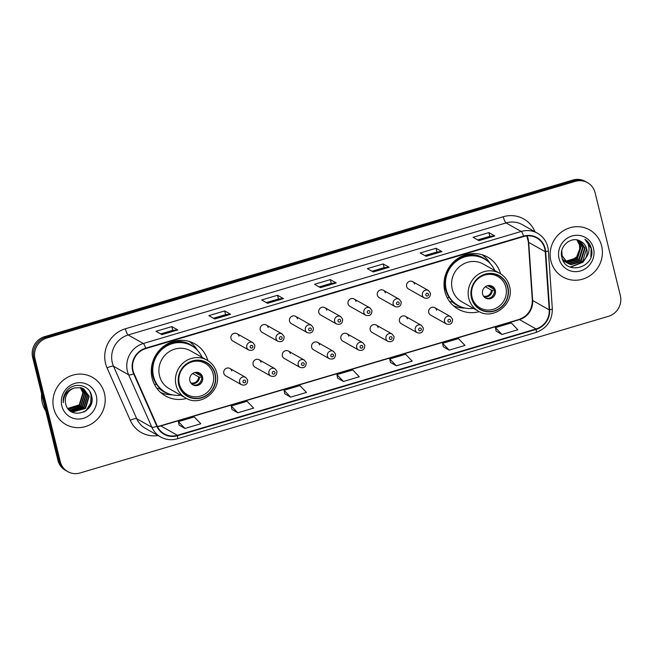 <?xml version="1.0" encoding="UTF-8"?>
<svg xmlns="http://www.w3.org/2000/svg" width="653" height="653" viewBox="0 0 653 653"><rect width="100%" height="100%" fill="white"/><g stroke="black" fill="none" stroke-linecap="round" stroke-linejoin="round"><path stroke-width="0.98" d="M500.614 273.86A29.899 28.52 119.4 0 0 487.562 257.07A29.899 28.52 119.4 0 0 455.623 260.123A29.899 28.52 119.4 0 0 444.856 291.409A29.899 28.52 119.4 0 0 458.161 309.147A29.899 28.52 119.4 0 0 479.286 311.652M207.891 360.644A29.899 28.52 119.4 0 0 194.839 343.853A29.899 28.52 119.4 0 0 162.899 346.914A29.899 28.52 119.4 0 0 152.133 378.193A29.899 28.52 119.4 0 0 165.438 395.93A29.899 28.52 119.4 0 0 186.562 398.436M231.758 370.961A4.228 4.032 119.4 0 0 225.358 368.888A4.228 4.032 119.4 0 0 225.718 375.826L241.528 384.748A4.228 4.032 -60.6 0 1 241.169 377.809A4.228 4.032 -60.6 0 1 245.683 377.377L247.667 379.997C247.642 384.217 245.593 385.801 241.528 384.748M261.029 362.284A4.228 4.032 119.4 0 0 254.629 360.211A4.228 4.032 119.4 0 0 254.988 367.141L270.799 376.071A4.228 4.032 -60.6 0 1 270.44 369.133A4.228 4.032 -60.6 0 1 274.954 368.7L276.937 371.32C276.913 375.54 274.864 377.124 270.799 376.071M290.307 353.608A4.228 4.032 119.4 0 0 283.9 351.526A4.228 4.032 119.4 0 0 284.259 358.464L300.07 367.386A4.228 4.032 -60.6 0 1 299.711 360.456A4.228 4.032 -60.6 0 1 304.233 360.023L306.208 362.644C306.184 366.864 304.135 368.447 300.07 367.386M319.578 344.931A4.228 4.032 119.4 0 0 313.171 342.849A4.228 4.032 119.4 0 0 313.53 349.788L329.341 358.709A4.228 4.032 -60.6 0 1 328.981 351.771A4.228 4.032 -60.6 0 1 333.503 351.338L335.479 353.959C335.454 358.187 333.414 359.77 329.341 358.709M348.849 336.246A4.228 4.032 119.4 0 0 342.45 334.173A4.228 4.032 119.4 0 0 342.809 341.111L358.611 350.032A4.228 4.032 -60.6 0 1 358.252 343.094A4.228 4.032 -60.6 0 1 362.774 342.662L364.758 345.282C364.733 349.502 362.684 351.085 358.611 350.032M378.12 327.569A4.228 4.032 119.4 0 0 371.72 325.496A4.228 4.032 119.4 0 0 372.079 332.434L387.882 341.356A4.228 4.032 -60.6 0 1 387.523 334.418A4.228 4.032 -60.6 0 1 392.045 333.985L394.028 336.605C394.004 340.825 391.955 342.409 387.882 341.356M407.39 318.893A4.228 4.032 119.4 0 0 400.991 316.811A4.228 4.032 119.4 0 0 401.35 323.749L417.161 332.679A4.228 4.032 -60.6 0 1 416.802 325.741A4.228 4.032 -60.6 0 1 421.316 325.308L423.299 327.928C423.275 332.148 421.226 333.732 417.161 332.679M436.661 310.216A4.228 4.032 119.4 0 0 430.262 308.134A4.228 4.032 119.4 0 0 430.621 315.072L446.432 323.994A4.228 4.032 -60.6 0 1 446.072 317.056A4.228 4.032 -60.6 0 1 450.586 316.623L452.57 319.244C452.545 323.472 450.497 325.055 446.432 323.994M406.631 286.479A4.228 4.032 119.4 0 0 408.517 288.993L424.319 297.915A4.228 4.032 -60.6 0 1 423.96 290.977A4.228 4.032 -60.6 0 1 428.482 290.544L412.672 281.623A4.228 4.032 119.4 0 0 406.631 286.479M377.361 295.164A4.228 4.032 119.4 0 0 379.238 297.67L395.049 306.592A4.228 4.032 -60.6 0 1 394.69 299.662A4.228 4.032 -60.6 0 1 399.212 299.229L383.401 290.299A4.228 4.032 119.4 0 0 377.361 295.164M289.54 321.194A4.228 4.032 119.4 0 0 291.426 323.708L307.236 332.63A4.228 4.032 -60.6 0 1 306.877 325.692A4.228 4.032 -60.6 0 1 311.391 325.259L295.589 316.338A4.228 4.032 119.4 0 0 289.54 321.194M230.999 338.556A4.228 4.032 119.4 0 0 232.884 341.062L248.687 349.992A4.228 4.032 -60.6 0 1 248.328 343.054A4.228 4.032 -60.6 0 1 252.85 342.621L237.039 333.691A4.228 4.032 119.4 0 0 230.999 338.556M260.269 329.879A4.228 4.032 119.4 0 0 262.155 332.385L277.958 341.307A4.228 4.032 -60.6 0 1 277.598 334.369A4.228 4.032 -60.6 0 1 282.12 333.936L266.31 325.014A4.228 4.032 119.4 0 0 260.269 329.879M318.811 312.518A4.228 4.032 119.4 0 0 320.696 315.032L336.507 323.953A4.228 4.032 -60.6 0 1 336.148 317.015A4.228 4.032 -60.6 0 1 340.662 316.583L324.859 307.661A4.228 4.032 119.4 0 0 318.811 312.518M348.09 303.841A4.228 4.032 119.4 0 0 349.967 306.347L365.778 315.277A4.228 4.032 -60.6 0 1 365.419 308.338A4.228 4.032 -60.6 0 1 369.941 307.906L354.13 298.984A4.228 4.032 119.4 0 0 348.09 303.841M414.557 284.137A4.228 4.032 119.4 0 0 412.672 281.623M385.286 292.813A4.228 4.032 119.4 0 0 383.401 290.299M297.466 318.844A4.228 4.032 119.4 0 0 295.589 316.338M238.925 336.205A4.228 4.032 119.4 0 0 237.039 333.691M268.195 327.528A4.228 4.032 119.4 0 0 266.31 325.014M326.737 310.167A4.228 4.032 119.4 0 0 324.859 307.661M356.016 301.49A4.228 4.032 119.4 0 0 354.13 298.984M587.561 182.685L585.202 181.354A16.929 16.145 119.4 0 0 572.934 180.024L44.551 336.679A16.929 16.145 119.4 0 0 32.65 357.444L57.905 460.275A16.929 16.145 119.4 0 0 65.439 470.315L66.622 470.976A16.929 16.145 119.4 0 1 59.088 460.936A16.929 16.145 119.4 0 0 66.622 470.976L67.798 471.646A16.929 16.145 119.4 0 0 80.066 472.976L608.449 316.321A16.929 16.145 119.4 0 0 620.35 295.556L595.095 192.725A16.929 16.145 119.4 0 0 587.561 182.685A16.929 16.145 119.4 0 0 575.293 181.363L46.918 338.009A16.929 16.145 119.4 0 0 35.017 358.783L60.272 461.606A16.929 16.145 119.4 0 0 67.798 471.646M35.017 358.783L33.834 358.113L59.088 460.936L33.834 358.113A16.929 16.145 119.4 0 1 45.734 337.348A16.929 16.145 119.4 0 0 33.834 358.113L32.65 357.444M575.293 181.363L574.118 180.693L45.734 337.348L574.118 180.693A16.929 16.145 119.4 0 1 586.378 182.024A16.929 16.145 119.4 0 0 574.118 180.693L572.934 180.024M53.717 408.394A27.083 25.826 119.4 0 0 65.765 424.458A27.083 25.826 119.4 0 0 94.693 421.683A27.083 25.826 119.4 0 0 104.439 393.351A27.083 25.826 119.4 0 0 92.391 377.287A27.083 25.826 119.4 0 0 63.472 380.054A27.083 25.826 119.4 0 0 53.717 408.394A27.083 25.826 119.4 0 0 65.765 424.458A27.083 25.826 119.4 0 0 94.693 421.683A27.083 25.826 119.4 0 0 104.439 393.351A27.083 25.826 119.4 0 0 92.391 377.287A27.083 25.826 119.4 0 0 63.472 380.054A27.083 25.826 119.4 0 0 53.717 408.394M550.92 260.98A27.083 25.826 119.4 0 0 562.968 277.043A27.083 25.826 119.4 0 0 591.896 274.276A27.083 25.826 119.4 0 0 601.642 245.944A27.083 25.826 119.4 0 0 589.594 229.88A27.083 25.826 119.4 0 0 560.674 232.648A27.083 25.826 119.4 0 0 550.92 260.98A27.083 25.826 119.4 0 0 562.968 277.043A27.083 25.826 119.4 0 0 591.896 274.276A27.083 25.826 119.4 0 0 601.642 245.944A27.083 25.826 119.4 0 0 589.594 229.88A27.083 25.826 119.4 0 0 560.674 232.648A27.083 25.826 119.4 0 0 550.92 260.98M133.065 370.741A18.055 17.215 -60.6 0 1 145.766 348.588L523.657 236.549A18.055 17.215 -60.6 0 1 536.742 237.97A18.055 17.215 -60.6 0 1 545.247 251.731L549.206 309.849A18.055 17.215 -60.6 0 1 536.04 328.949L177.371 435.282A18.055 17.215 -60.6 0 1 164.287 433.87A18.055 17.215 -60.6 0 1 157.242 426.058L134.053 373.638A18.055 17.215 -60.6 0 1 133.065 370.741M132.641 370.863A18.504 17.647 119.4 0 0 133.653 373.834L156.842 426.254A18.504 17.647 119.4 0 0 177.477 435.714L536.146 329.373A18.504 17.647 119.4 0 0 549.646 309.8L545.679 251.683A18.504 17.647 119.4 0 0 523.551 236.125L145.66 348.163A18.504 17.647 119.4 0 0 132.641 370.863M477.661 239.92L489.815 236.321L494.599 235.896A4.514 0.963 73.5 0 1 494.794 235.945L488.885 232.607L473.033 237.308L478.943 240.647L494.794 235.945M489.791 236.329L488.885 232.607M424.825 255.584L436.979 251.985L441.763 251.56A4.514 0.963 73.5 0 1 441.95 251.609L436.041 248.279L420.189 252.972L426.099 256.311L441.95 251.609M436.955 251.993L436.041 248.279M383.205 263.943L384.119 267.657L388.927 267.224A4.514 0.963 73.5 0 1 389.115 267.273L383.205 263.943L367.353 268.636L373.263 271.974L389.115 267.273M160.638 333.912L172.792 330.312L177.575 329.887A4.514 0.963 73.5 0 1 177.763 329.936L171.853 326.598L156.002 331.3L161.911 334.638L177.763 329.936M172.767 330.32L171.853 326.598M224.697 310.934L225.603 314.648L230.411 314.224A4.514 0.963 73.5 0 1 230.607 314.273L224.697 310.934L208.846 315.636L214.755 318.974L230.607 314.273M277.533 295.27L278.447 298.984L283.255 298.552A4.514 0.963 73.5 0 1 283.443 298.609L277.533 295.27L261.682 299.972L267.591 303.302L283.443 298.609M319.146 286.92L331.308 283.312L336.091 282.888A4.514 0.963 73.5 0 1 336.279 282.945L330.369 279.606L314.517 284.308L320.427 287.638L336.279 282.945M331.283 283.32L330.369 279.606M443.289 346.792L449.15 350.139L465.001 345.437L458.439 338.613L442.587 343.307L443.297 346.833M496.125 331.12L501.986 334.475L517.837 329.773L511.275 322.941L495.423 327.643L496.133 331.169M284.773 393.783L290.634 397.138L306.486 392.437L299.923 385.605L284.071 390.306L284.781 393.832M231.937 409.447L237.798 412.802L253.65 408.101L247.087 401.269L231.235 405.97L231.946 409.496M179.102 425.111L184.962 428.466L200.814 423.764L194.243 416.932L178.4 421.634L179.11 425.16M390.453 362.456L396.314 365.802L412.165 361.109L405.595 354.277L389.743 358.979L390.461 362.505M343.478 381.466L359.321 376.773L352.759 369.941L336.907 374.642L337.625 378.169L343.478 381.466L336.907 374.642M278.472 298.976L266.31 302.584M225.628 314.648L213.474 318.248M384.144 267.648L371.99 271.256M290.634 397.138L284.071 390.306M237.798 412.802L231.235 405.97M184.962 428.466L178.4 421.634M396.314 365.802L389.743 358.979M449.15 350.139L442.587 343.307M501.986 334.475L495.423 327.643M41.604 393.898A28.21 26.904 119.4 0 0 42.323 402.868A28.21 26.904 119.4 0 0 45.808 411.015M80.474 387.621L83.266 392.951L79.625 405.072L67.936 408.59M80.254 387.58L82.898 392.747L79.258 404.86L67.822 408.435M81.331 387.833L84.743 393.783L81.103 405.905L68.394 409.162M81.119 387.776L84.376 393.579L80.735 405.693L68.279 409.023M82.147 388.111L86.22 394.616L82.58 406.737L70.393 410.141L68.998 409.684M81.952 388.037L85.853 394.412L82.213 406.525L70.018 409.929L68.826 409.553M82.939 388.437L87.698 395.457L84.057 407.57L71.871 410.974L69.691 410.182M82.743 388.355L87.331 395.245L83.69 407.366L71.495 410.761L69.512 410.068M74.63 387.931A12.758 12.162 119.4 0 0 65.659 403.578C68.867 420.924 96.146 412.557 91.689 396.265C89.885 384.478 73.324 381.434 66.41 391.327C63.921 394.771 62.859 398.567 63.227 402.713C63.7 394.747 67.496 389.817 74.63 387.931L80.874 387.711L83.69 388.829L89.175 396.289L85.535 408.403L73.348 411.806L68.516 409.3M83.502 388.723L88.808 396.077L85.168 408.198L72.973 411.602L70.23 410.517M61.855 405.978A18.398 17.541 119.4 0 0 83.372 418.336A18.398 17.541 119.4 0 0 96.309 395.767A18.398 17.541 119.4 0 0 74.793 383.409A18.398 17.541 119.4 0 0 61.855 405.978M89.853 391.612L91.02 394.869L90.759 402.885L86.563 409.921L83.853 412.1M90.571 392.926L91.208 394.967L90.947 402.991L86.751 410.019L85.502 411.153M202.071 357.33A26.683 25.451 119.4 0 0 191.631 345.739L190.896 345.315A26.683 25.451 119.4 0 0 162.393 348.049A26.683 25.451 119.4 0 0 152.786 375.965A26.683 25.451 119.4 0 0 164.654 391.8L165.397 392.216A26.683 25.451 119.4 0 0 180.71 395.163M191.631 345.739A26.683 25.451 119.4 0 0 163.128 348.465A26.683 25.451 119.4 0 0 153.52 376.381A26.683 25.451 119.4 0 0 165.397 392.216M207.066 360.154L190.521 350.808A21.72 20.716 119.4 0 0 167.323 353.028A21.72 20.716 119.4 0 0 159.503 375.761A21.72 20.716 119.4 0 0 169.168 388.641L185.713 397.979A21.72 20.716 -60.6 0 1 176.049 385.099A21.72 20.716 -60.6 0 1 183.868 362.374A21.72 20.716 -60.6 0 1 207.066 360.154C212.062 363.068 215.31 367.394 216.812 373.124C222.085 390.486 200.602 407.57 185.713 397.979M179.02 384.723A19.182 18.292 119.4 0 0 187.55 396.102A19.182 18.292 119.4 0 0 208.038 394.143A19.182 18.292 119.4 0 0 214.951 374.071A19.182 18.292 119.4 0 0 206.413 362.693A19.182 18.292 119.4 0 0 185.925 364.66A19.182 18.292 119.4 0 0 179.02 384.723M151.365 373.328A21.157 20.178 119.4 0 0 152.81 376.071M179.338 383.997A18.055 17.215 -60.6 0 1 185.836 365.109A18.055 17.215 -60.6 0 1 205.115 363.264A18.055 17.215 -60.6 0 1 213.156 373.973A18.055 17.215 -60.6 0 1 206.65 392.861A18.055 17.215 -60.6 0 1 187.37 394.706A18.055 17.215 -60.6 0 1 179.338 383.997M189.901 380.862A6.767 6.457 119.4 0 0 200.144 384.184A6.767 6.457 119.4 0 0 199.573 373.083A6.767 6.457 119.4 0 0 189.901 380.862M192.415 384.56A6.767 6.457 119.4 0 0 199.043 372.822M172.335 394.836L171.347 394.82A29.336 27.981 -60.6 0 1 160.556 392.412M156.41 384.176L154.598 384.707M169.356 394.004A27.051 25.802 119.4 0 1 159.634 388.796L156.704 388.111M189.297 341.486A29.336 27.981 -60.6 0 1 196.937 349.486L197.459 350.326M195.5 372.365L197.892 373.72L201.01 374.063M194.937 372.479L201.451 376.152M201.728 378.528A7.901 7.534 -60.6 0 1 198.692 383.915M201.793 377.279L198.683 376.928L192.668 373.532M578.06 240.206L581.333 246.026L577.619 258.106L565.441 261.494M565.172 261.42L564.388 261.176M564.135 261.086L563.384 260.767M563.139 260.653L564.298 261.339L563.041 260.531M577.791 240.124L580.86 245.765L577.154 257.845L565.245 261.29M564.976 261.224L564.176 260.996M563.923 260.906L563.155 260.612M579.138 240.573L583.211 247.087L579.497 259.168L567.245 262.53L566.265 262.237M566.004 262.139L565.253 261.829M565.008 261.714L564.298 261.339M578.876 240.467L582.737 246.826L579.031 258.898L566.053 262.057M565.792 261.967L565.033 261.673M564.788 261.567L564.061 261.208M580.305 241.12L585.088 248.148L581.374 260.229L569.114 263.592L567.13 262.89M566.886 262.775L562.413 259.119M579.97 240.949L584.615 247.879L580.909 259.959L568.649 263.322L566.91 262.735M566.665 262.62L565.939 262.269M566.175 262.4L562.657 259.706M580.386 241.161C571.293 235.635 558.903 246.312 561.751 256.874C565.212 276.072 595.414 267.812 591.594 249.503L591.398 248.581C590.377 244.63 588.222 241.528 584.917 239.284C587.488 241.847 588.859 245.038 589.03 248.842C589.104 252.099 588.051 255.054 585.872 257.69A12.758 12.162 119.4 0 0 586.753 249.087A12.758 12.162 119.4 0 0 581.072 241.52A12.758 12.162 119.4 0 0 580.386 241.161C583.611 242.818 585.651 245.414 586.492 248.94L582.778 261.02L570.526 264.383L567.816 263.322M585.872 257.69L583.251 261.282L570.991 264.653L568.045 263.461L562.135 255.756L561.784 250.85M568.045 263.461L561.662 255.494M576.95 239.945L579.456 244.973L579.693 248.875L576.77 256.768L569.759 261.486M579.693 248.875A12.758 12.162 119.4 0 0 579.366 244.916A12.758 12.162 119.4 0 0 576.803 239.92M559.058 258.572A18.398 17.541 119.4 0 0 580.574 270.922A18.398 17.541 119.4 0 0 593.512 248.352A18.398 17.541 119.4 0 0 571.995 236.002A18.398 17.541 119.4 0 0 559.058 258.572M584.917 239.284L591.177 248.458L590.892 256.841M586.059 257.47L582.68 262.147L570.11 267.085M586.81 256.458L582.917 262.277L570.453 267.216M494.786 270.546A26.683 25.451 119.4 0 0 484.355 258.947L483.612 258.531A26.683 25.451 119.4 0 0 455.108 261.265A26.683 25.451 119.4 0 0 445.501 289.181A26.683 25.451 119.4 0 0 457.378 305.016L458.12 305.433A26.683 25.451 119.4 0 0 473.433 308.371M484.355 258.947A26.683 25.451 119.4 0 0 455.851 261.682A26.683 25.451 119.4 0 0 446.244 289.597A26.683 25.451 119.4 0 0 458.12 305.433M499.79 273.362L483.244 264.024A21.72 20.716 119.4 0 0 460.039 266.244A21.72 20.716 119.4 0 0 452.219 288.969A21.72 20.716 119.4 0 0 461.891 301.857L478.437 311.195A21.72 20.716 -60.6 0 1 468.772 298.315A21.72 20.716 -60.6 0 1 476.592 275.59A21.72 20.716 -60.6 0 1 499.79 273.362C504.785 276.284 508.034 280.61 509.536 286.341C514.801 303.702 493.317 320.786 478.437 311.195M471.735 297.939A19.182 18.292 119.4 0 0 480.273 309.318A19.182 18.292 119.4 0 0 500.761 307.359A19.182 18.292 119.4 0 0 507.667 287.287A19.182 18.292 119.4 0 0 499.129 275.909A19.182 18.292 119.4 0 0 478.641 277.868A19.182 18.292 119.4 0 0 471.735 297.939M444.081 286.545A21.157 20.178 119.4 0 0 445.534 289.287M472.054 297.213A18.055 17.215 -60.6 0 1 478.559 278.325A18.055 17.215 -60.6 0 1 497.839 276.472A18.055 17.215 -60.6 0 1 505.871 287.181A18.055 17.215 -60.6 0 1 499.374 306.077A18.055 17.215 -60.6 0 1 480.086 307.922A18.055 17.215 -60.6 0 1 472.054 297.213M482.624 294.079A6.767 6.457 119.4 0 0 492.868 297.401A6.767 6.457 119.4 0 0 492.289 286.3A6.767 6.457 119.4 0 0 482.624 294.079M485.13 297.776A6.767 6.457 119.4 0 0 491.758 286.038M465.058 308.045L464.063 308.036A29.336 27.981 -60.6 0 1 453.28 305.628M449.133 297.384L447.321 297.923M462.079 307.22A27.051 25.802 119.4 0 1 452.358 302.012L449.427 301.327M482.02 254.703A29.336 27.981 -60.6 0 1 489.66 262.702L490.183 263.543M488.224 285.581L490.615 286.928L493.725 287.279M487.66 285.696L494.174 289.369M494.452 291.744A7.901 7.534 -60.6 0 1 491.415 297.131M494.517 290.495L491.407 290.144L485.383 286.749M57.905 460.275L60.272 461.606M44.551 336.679L46.918 338.009M545.247 251.731L528.701 242.385A18.055 17.215 119.4 0 0 528.228 239.333A18.055 17.215 119.4 0 0 526.995 235.904M536.04 328.949L519.486 319.603A18.055 17.215 119.4 0 0 532.66 300.511L528.701 242.385A10.154 1.73 176.1 0 1 528.35 241.977L526.832 235.921M158.099 435.559A28.21 26.904 -60.6 0 1 130.265 420.336L107.068 367.917A28.21 26.904 -60.6 0 1 125.368 328.777L503.267 216.739A5.64 1.208 -106.5 0 0 506.059 222.926L128.159 334.965A22.569 21.525 119.4 0 0 112.292 362.652A22.569 21.525 119.4 0 0 113.524 366.276L136.714 418.695A22.569 21.525 119.4 0 0 145.521 428.458L160.646 436.996A22.569 21.525 -60.6 0 1 151.847 427.233A5.64 1.379 -23.9 0 0 156.842 426.254M503.267 216.739A28.21 26.904 -60.6 0 1 534.995 231.799M522.416 224.697A22.569 21.525 119.4 0 0 506.059 222.926L521.184 231.464A22.569 21.525 -60.6 0 1 537.541 233.235L522.416 224.697M130.265 420.336A5.64 1.379 156.1 0 1 136.714 418.695L151.847 427.233L128.649 374.814A22.569 21.525 -60.6 0 1 127.417 371.19A22.569 21.525 -60.6 0 1 143.293 343.502A5.64 1.208 73.5 0 1 145.66 348.163M133.653 373.834A5.64 1.379 -23.9 0 1 128.649 374.814L113.524 366.276A5.64 1.379 156.1 0 0 107.068 367.917M160.646 436.996C165.903 439.853 171.445 440.465 177.29 438.816A5.64 1.208 -106.5 0 0 177.477 435.714M536.146 329.373A5.64 1.208 73.5 0 1 535.958 332.483C546.863 328.402 552.324 320.501 552.332 308.787L548.373 250.662C547.647 242.957 544.031 237.145 537.541 233.235M549.646 309.8A5.64 0.963 -3.9 0 0 552.332 308.787M545.679 251.683A5.64 0.963 -3.9 0 0 548.373 250.662M523.551 236.125A5.64 1.208 -106.5 0 0 521.184 231.464L143.293 343.502L128.159 334.965A5.64 1.208 -106.5 0 1 125.368 328.777M549.206 309.849L532.66 300.511A10.154 1.73 176.1 0 1 532.309 300.094L528.35 241.977M157.487 426.589A18.055 17.215 119.4 0 0 160.826 425.944L519.486 319.603A10.154 2.171 -106.5 0 0 518.972 319.513C527.779 316.183 532.228 309.71 532.309 300.094M177.371 435.282L160.826 425.944A10.154 2.171 -106.5 0 0 160.303 425.846L518.972 319.513M336.091 282.888L320.305 287.573M283.255 298.552L267.469 303.237M230.411 314.224L214.625 318.901M177.575 329.887L161.789 334.565M388.927 267.224L373.141 271.909M441.763 251.56L425.976 256.237M494.599 235.896L478.812 240.573M215.212 373.998A19.468 18.562 119.4 0 0 192.447 360.921A19.468 18.562 119.4 0 0 178.751 384.805A19.468 18.562 119.4 0 0 201.524 397.873A19.468 18.562 119.4 0 0 215.212 373.998M195.214 348.204A27.051 25.802 119.4 0 0 169.756 342.752M197.524 372.373A6.546 6.244 -60.6 0 1 198.732 373.908M196.741 372.292A6.204 5.918 -60.6 0 1 197.892 373.72M199.524 377.116A6.546 6.244 -60.6 0 1 191.247 383.499M198.683 376.928A6.204 5.918 -60.6 0 1 190.774 382.87M507.936 287.214A19.468 18.562 119.4 0 0 485.163 274.138A19.468 18.562 119.4 0 0 471.474 298.021A19.468 18.562 119.4 0 0 494.239 311.089A19.468 18.562 119.4 0 0 507.936 287.214M487.93 261.42A27.051 25.802 119.4 0 0 462.471 255.968M490.248 285.581A6.546 6.244 -60.6 0 1 491.456 287.116M489.464 285.508A6.204 5.918 -60.6 0 1 490.615 286.928M492.24 290.332A6.546 6.244 -60.6 0 1 483.963 296.715M491.407 290.144A6.204 5.918 -60.6 0 1 483.498 296.087M250.189 347.11A1.412 1.347 119.4 0 0 251.838 348.057A1.412 1.347 119.4 0 0 252.825 346.327A1.412 1.347 119.4 0 0 251.176 345.38A1.412 1.347 119.4 0 0 250.189 347.11M279.46 338.434A1.412 1.347 119.4 0 0 281.108 339.38A1.412 1.347 119.4 0 0 282.104 337.65A1.412 1.347 119.4 0 0 280.455 336.703A1.412 1.347 119.4 0 0 279.46 338.434M308.73 329.757A1.412 1.347 119.4 0 0 310.379 330.704A1.412 1.347 119.4 0 0 311.375 328.973A1.412 1.347 119.4 0 0 309.726 328.026A1.412 1.347 119.4 0 0 308.73 329.757M338.001 321.072A1.412 1.347 119.4 0 0 339.65 322.027A1.412 1.347 119.4 0 0 340.646 320.296A1.412 1.347 119.4 0 0 338.997 319.341A1.412 1.347 119.4 0 0 338.001 321.072M367.272 312.395A1.412 1.347 119.4 0 0 368.929 313.342A1.412 1.347 119.4 0 0 369.916 311.612A1.412 1.347 119.4 0 0 368.268 310.665A1.412 1.347 119.4 0 0 367.272 312.395M396.551 303.718A1.412 1.347 119.4 0 0 398.199 304.665A1.412 1.347 119.4 0 0 399.187 302.935A1.412 1.347 119.4 0 0 397.538 301.988A1.412 1.347 119.4 0 0 396.551 303.718M425.821 295.042A1.412 1.347 119.4 0 0 427.47 295.989A1.412 1.347 119.4 0 0 428.458 294.258A1.412 1.347 119.4 0 0 426.809 293.311A1.412 1.347 119.4 0 0 425.821 295.042M245.667 381.091A1.412 1.347 119.4 0 0 244.018 380.136A1.412 1.347 119.4 0 0 243.022 381.866A1.412 1.347 119.4 0 0 244.671 382.821A1.412 1.347 119.4 0 0 245.667 381.091M274.937 372.406A1.412 1.347 119.4 0 0 273.289 371.459A1.412 1.347 119.4 0 0 272.293 373.19A1.412 1.347 119.4 0 0 273.942 374.136A1.412 1.347 119.4 0 0 274.937 372.406M304.208 363.729A1.412 1.347 119.4 0 0 302.559 362.782A1.412 1.347 119.4 0 0 301.564 364.513A1.412 1.347 119.4 0 0 303.221 365.46A1.412 1.347 119.4 0 0 304.208 363.729M333.479 355.052A1.412 1.347 119.4 0 0 331.83 354.106A1.412 1.347 119.4 0 0 330.842 355.836A1.412 1.347 119.4 0 0 332.491 356.783A1.412 1.347 119.4 0 0 333.479 355.052M362.75 346.376A1.412 1.347 119.4 0 0 361.101 345.429A1.412 1.347 119.4 0 0 360.113 347.159A1.412 1.347 119.4 0 0 361.762 348.106A1.412 1.347 119.4 0 0 362.75 346.376M392.029 337.691A1.412 1.347 119.4 0 0 390.372 336.744A1.412 1.347 119.4 0 0 389.384 338.474A1.412 1.347 119.4 0 0 391.033 339.421A1.412 1.347 119.4 0 0 392.029 337.691M421.299 329.014A1.412 1.347 119.4 0 0 419.65 328.067A1.412 1.347 119.4 0 0 418.655 329.798A1.412 1.347 119.4 0 0 420.303 330.745A1.412 1.347 119.4 0 0 421.299 329.014M450.57 320.337A1.412 1.347 119.4 0 0 448.921 319.39A1.412 1.347 119.4 0 0 447.925 321.121A1.412 1.347 119.4 0 0 449.574 322.068A1.412 1.347 119.4 0 0 450.57 320.337M177.29 438.816L535.958 332.483M157.414 426.442L160.303 425.846M205.115 363.264L200.471 360.636M187.37 394.706L182.726 392.086M497.839 276.472L493.195 273.852M480.086 307.922L475.441 305.302M248.687 349.992C252.76 351.045 254.809 349.461 254.833 345.241L252.85 342.621M277.958 341.307C282.031 342.368 284.079 340.784 284.104 336.556L282.12 333.936M307.236 332.63C311.301 333.683 313.35 332.099 313.375 327.879L311.391 325.259M336.507 323.953C340.572 325.006 342.621 323.423 342.645 319.203L340.662 316.583M365.778 315.277C369.843 316.33 371.892 314.746 371.916 310.526L369.941 307.906M395.049 306.592C399.122 307.653 401.162 306.069 401.187 301.849L399.212 299.229M424.319 297.915C428.392 298.976 430.441 297.393 430.466 293.164L428.482 290.544M229.88 368.455L245.683 377.377M259.151 359.779L274.954 368.7M288.422 351.094L304.233 360.023M317.693 342.417L333.503 351.338M346.963 333.74L362.774 342.662M376.234 325.063L392.045 333.985M405.513 316.379L421.316 325.308M434.784 307.702L450.586 316.623"/></g></svg>
